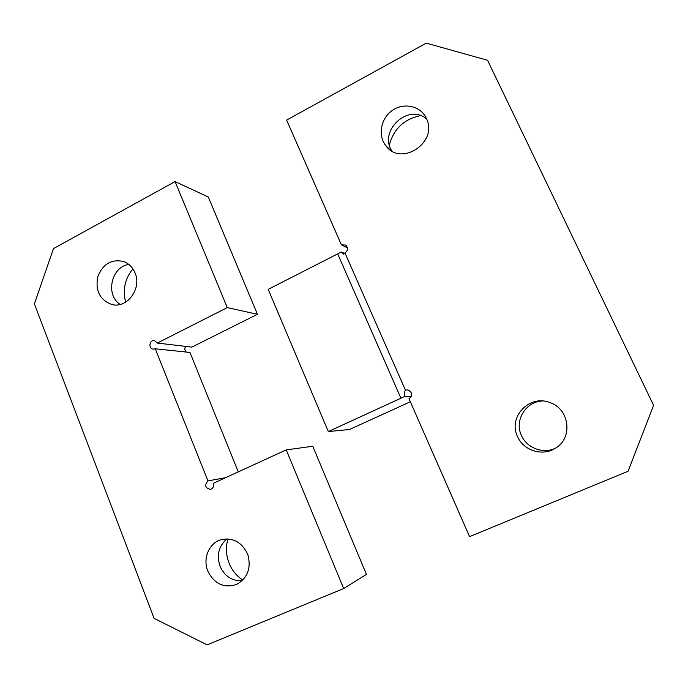 <?xml version="1.0" encoding="UTF-8"?>
<svg xmlns="http://www.w3.org/2000/svg" width="688" height="688" viewBox="0 0 688 688"><rect width="100%" height="100%" fill="white"/><g stroke="black" fill="none" stroke-linecap="round" stroke-linejoin="round"><path stroke-width="1.03" d="M238.272 471.856L189.965 352.445L155.273 348.79L207.948 480.903C204.293 485.126 205.076 487.955 210.304 489.392C213.108 488.446 214.114 486.407 213.314 483.294L286.225 449.892L343.673 588.55L207.122 644.862L154.086 618.392L34.4 303.872L53.492 248.583L175.07 181.58L227.281 307.605L157.294 343.063L191.857 347.122L257.458 314.287L227.281 307.605M257.458 314.287L208.301 197.017L175.07 181.58M242.812 580.113C236.569 576.002 231.994 570.361 229.078 563.197C225.982 555.113 225.612 547.003 227.969 538.876M132.904 268.87C124.906 278.726 122.49 289.82 125.655 302.152M186.285 352.058C184.616 350.398 184.393 348.515 185.622 346.391M286.225 449.892L312.756 446.245L366.463 574.385L343.673 588.55M155.273 348.79L153.063 349.151C148.04 348.549 149.494 339.537 154.439 340.629L157.294 343.063M225.595 477.67L207.948 480.903M207.785 571.023C202.599 558.613 209.049 543.142 220.874 539.745C233.094 537.251 242.099 542.23 247.869 554.691C251.352 568.082 247.628 577.98 236.698 584.387C223.944 588.464 214.312 584.009 207.785 571.023M135.046 272.921C132.621 267.176 128.69 263.332 123.264 261.397C111.035 258.989 102.486 264.278 97.619 277.273C95.357 291.007 100.07 300.071 111.74 304.466C126.962 308.929 142.089 288.607 135.046 272.921M128.88 264.476C111.284 266.505 105.066 295.152 120.185 304.423M242.073 580.818C231.951 581.068 224.606 576.209 220.048 566.25C216.436 555.113 218.741 545.98 226.971 538.842M347.492 247.938L341.394 244.825L345.711 245.074C348.334 247.861 348.085 250.484 344.955 252.935L405.49 390.285C404.793 390.363 404.561 392.409 404.785 396.426L328.322 431.565L268.191 289.373L341.411 251.98L343.604 254.13M345.29 253.691L342.839 253.76M420.669 115.627C404.346 118.912 393.906 128.63 389.374 144.79M410.34 401.766L349.504 429.493L328.322 431.565M517.591 436.682C507.684 417.306 529.356 394.129 549.867 402.557C569.552 408.758 573.233 438.05 555.483 448.172C542.746 456.66 523.499 450.674 517.591 436.682M426.319 118.327L425.468 116.685C419.069 105.281 402.815 102.546 391.825 110.794C380.705 118.843 377.798 135.519 385.753 145.581C400.803 167.322 438.772 142.253 426.319 118.327M405.266 390.225L407.846 389.872C412.447 392.255 412.843 395.222 409.016 398.756L469.577 536.631L628.067 471.271L653.6 405.327L487.568 60.269L426.259 43.138L286.612 120.108L341.394 244.825M345.204 253.829L341.411 251.98M411.261 396.529L404.785 396.426M426.526 118.783C407.993 103.123 378.34 131.038 391.911 150.964M555.182 448.361C542.918 454.149 526.802 447.931 521.504 435.581C514.134 420.712 525.529 401.62 542.29 401.001M337.808 254.147L400.941 398.318M111.74 304.466L113.692 304.818M385.753 145.581L389.89 149.631"/></g></svg>
